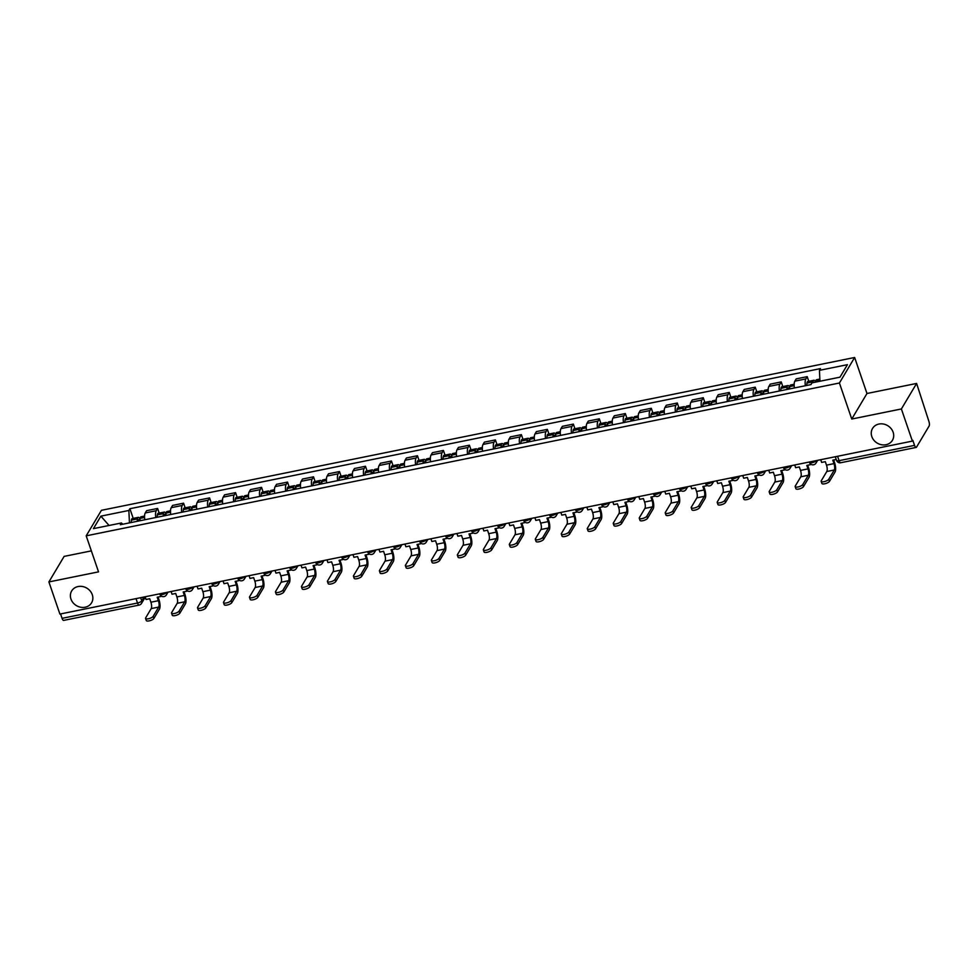 <?xml version="1.0" encoding="UTF-8"?>
<svg xmlns="http://www.w3.org/2000/svg" width="978" height="978" viewBox="0 0 978 978"><rect width="100%" height="100%" fill="white"/><g stroke="black" fill="none" stroke-linecap="round" stroke-linejoin="round"><path stroke-width="1.47" d="M92.287 594.722A11.589 10.171 30.8 0 1 91.577 602.815A11.589 10.171 30.8 0 1 80.722 607.24A11.589 10.171 30.8 0 1 70.966 599.049A11.589 10.171 30.8 0 1 71.675 590.944A11.589 10.171 30.8 0 1 82.543 586.519A11.589 10.171 30.8 0 1 92.287 594.722M893.134 432.227A11.589 10.171 30.8 0 1 892.425 440.32A11.589 10.171 30.8 0 1 881.569 444.745A11.589 10.171 30.8 0 1 871.814 436.555A11.589 10.171 30.8 0 1 872.523 428.462A11.589 10.171 30.8 0 1 883.391 424.024A11.589 10.171 30.8 0 1 893.134 432.227M91.357 550.871L64.12 556.396L48.9 581.934L59.902 614.074L912.388 441.102L901.386 408.963L916.606 383.437L866.973 393.498L854.638 357.483L101.431 510.308L86.198 535.834L839.417 383.009L851.752 419.036L901.386 408.963M916.606 383.437L928.88 421.322A3.619 1.247 78.5 0 1 929.1 426.041L916.545 447.105A3.619 1.247 78.5 0 1 916.154 447.423L840.701 462.741A3.619 1.247 -101.5 0 1 839.087 460.675L914.552 445.369A3.619 1.247 78.5 0 0 916.154 447.423M48.9 581.934L98.533 571.861L86.198 535.834M136.015 598.634L137.519 603.023A3.619 1.247 -101.5 0 0 139.12 605.089L63.668 620.394A3.619 1.247 -101.5 0 1 62.066 618.341L137.519 603.023A3.619 1.198 -18.9 0 0 141.737 600.859L144.035 597.008M60.563 613.939L62.066 618.341M914.552 445.369L912.829 440.357L912.388 441.102M805.371 385.735A8.325 2.873 -101.5 0 1 805.848 378.914L807.205 376.652L796.214 378.877L794.857 381.151A8.325 2.873 78.5 0 0 794.38 387.96M808.794 381.298L807.205 376.652M779.393 391.004A8.325 2.873 -101.5 0 1 779.869 384.195L781.226 381.921L770.224 384.146L768.879 386.42A8.325 2.873 78.5 0 0 768.402 393.229M782.816 386.579L781.226 381.921M753.402 396.273A8.325 2.873 -101.5 0 1 753.879 389.464L755.236 387.19L744.246 389.427L742.889 391.689A8.325 2.873 78.5 0 0 742.412 398.511M756.825 391.848L755.236 387.19M727.424 401.555A8.325 2.873 -101.5 0 1 727.901 394.733L729.258 392.471L718.255 394.696L716.911 396.97A8.325 2.873 78.5 0 0 716.434 403.78M730.847 397.117L729.258 392.471M701.434 406.824A8.325 2.873 -101.5 0 1 701.911 400.014L703.268 397.74L692.277 399.965L690.92 402.239A8.325 2.873 78.5 0 0 690.444 409.048M704.857 402.398L703.268 397.74M675.456 412.093A8.325 2.873 -101.5 0 1 675.932 405.283L677.289 403.009L666.287 405.247L664.942 407.508A8.325 2.873 78.5 0 0 664.465 414.33M678.879 407.667L677.289 403.009M649.465 417.361A8.325 2.873 -101.5 0 1 649.942 410.552L651.299 408.278L640.309 410.515L638.952 412.789A8.325 2.873 78.5 0 0 638.475 419.599M652.888 412.936L651.299 408.278M623.487 422.643A8.325 2.873 -101.5 0 1 623.964 415.821L625.321 413.56L614.318 415.784L612.974 418.058A8.325 2.873 78.5 0 0 612.497 424.868M626.91 418.205L625.321 413.56M597.497 427.912A8.325 2.873 -101.5 0 1 597.974 421.102L599.331 418.829L588.34 421.053L586.983 423.327A8.325 2.873 78.5 0 0 586.507 430.137M600.92 423.486L599.331 418.829M571.519 433.181A8.325 2.873 -101.5 0 1 571.996 426.371L573.352 424.097L562.35 426.335L561.005 428.596A8.325 2.873 78.5 0 0 560.528 435.418M574.942 428.755L573.352 424.097M545.528 438.45A8.325 2.873 -101.5 0 1 546.005 431.64L547.362 429.366L536.372 431.604L535.015 433.877A8.325 2.873 78.5 0 0 534.538 440.687M548.951 434.024L547.362 429.366M519.55 443.731A8.325 2.873 -101.5 0 1 520.027 436.909L521.384 434.648L510.382 436.873L509.037 439.146A8.325 2.873 78.5 0 0 508.56 445.956M522.973 439.293L521.384 434.648M493.56 449A8.325 2.873 -101.5 0 1 494.037 442.19L495.394 439.917L484.403 442.142L483.046 444.415A8.325 2.873 78.5 0 0 482.57 451.225M496.983 444.574L495.394 439.917M467.582 454.269A8.325 2.873 -101.5 0 1 468.059 447.459L469.416 445.186L458.413 447.423L457.068 449.684A8.325 2.873 78.5 0 0 456.592 456.506M471.005 449.843L469.416 445.186M441.591 459.538A8.325 2.873 -101.5 0 1 442.068 452.728L443.425 450.455L432.435 452.692L431.078 454.966A8.325 2.873 78.5 0 0 430.601 461.775M445.014 455.112L443.425 450.455M415.613 464.819A8.325 2.873 -101.5 0 1 416.09 457.997L417.447 455.736L406.445 457.961L405.1 460.235A8.325 2.873 78.5 0 0 404.623 467.044M419.036 460.381L417.447 455.736M389.623 470.088A8.325 2.873 -101.5 0 1 390.1 463.279L391.457 461.005L380.466 463.23L379.109 465.504A8.325 2.873 78.5 0 0 378.633 472.313M393.046 465.662L391.457 461.005M363.645 475.357A8.325 2.873 -101.5 0 1 364.122 468.548L365.479 466.274L354.476 468.511L353.131 470.773A8.325 2.873 78.5 0 0 352.655 477.594M367.068 470.931L365.479 466.274M337.654 480.638A8.325 2.873 -101.5 0 1 338.131 473.817L339.488 471.555L328.498 473.78L327.141 476.054A8.325 2.873 78.5 0 0 326.664 482.863M341.077 476.2L339.488 471.555M311.676 485.907A8.325 2.873 -101.5 0 1 312.153 479.098L313.51 476.824L302.508 479.049L301.163 481.323A8.325 2.873 78.5 0 0 300.686 488.132M315.099 481.482L313.51 476.824M285.686 491.176A8.325 2.873 -101.5 0 1 286.163 484.367L287.52 482.093L276.529 484.33L275.173 486.592A8.325 2.873 78.5 0 0 274.696 493.413M289.109 486.751L287.52 482.093M259.708 496.445A8.325 2.873 -101.5 0 1 260.185 489.636L261.542 487.362L250.539 489.599L249.194 491.861A8.325 2.873 78.5 0 0 248.718 498.682M263.131 492.02L261.542 487.362M233.718 501.726A8.325 2.873 -101.5 0 1 234.194 494.905L235.551 492.643L224.561 494.868L223.204 497.142A8.325 2.873 78.5 0 0 222.727 503.951M237.141 497.289L235.551 492.643M207.739 506.995A8.325 2.873 -101.5 0 1 208.216 500.186L209.573 497.912L198.571 500.137L197.226 502.411A8.325 2.873 78.5 0 0 196.749 509.22M211.162 502.57L209.573 497.912M181.749 512.264A8.325 2.873 -101.5 0 1 182.226 505.455L183.583 503.181L172.593 505.418L171.236 507.68A8.325 2.873 78.5 0 0 170.759 514.501M185.172 507.839L183.583 503.181M155.771 517.533A8.325 2.873 -101.5 0 1 156.248 510.724L157.605 508.45L146.602 510.687L145.257 512.961A8.325 2.873 78.5 0 0 144.781 519.77M159.194 513.108L157.605 508.45M819.943 381.237L819.442 370.344L847.425 364.672L839.968 377.178L811.985 382.85L810.945 384.599L120.355 524.721L121.406 522.973L93.423 528.646L100.881 516.152L128.864 510.467L129.438 522.875M819.442 370.344L820.481 368.596L129.903 508.719L128.864 510.467M854.638 357.483L839.417 383.009M866.973 393.498L851.752 419.036M133.204 518.377L129.903 508.719M122.825 524.22L121.406 522.973M109.071 525.479L100.881 516.152M820.713 459.709L821.642 462.411L825.298 461.665L826.496 465.137A4.89 1.687 -101.5 0 1 826.789 471.518L821.263 480.785A4.071 1.357 -18.9 0 0 821.153 481.335A4.071 1.357 -18.9 0 0 824.723 481.518A4.071 1.357 -18.9 0 0 828.757 479.257L829.478 481.359A4.071 1.357 161.1 0 1 825.444 483.621A4.071 1.357 161.1 0 1 821.875 483.438L821.153 481.335M806.764 385.454A13.753 4.743 78.5 0 1 806.984 383.058L807.021 382.875A4.572 1.577 78.5 0 1 807.816 381.506L813.892 380.271A4.572 1.577 78.5 0 1 815.615 382.08A13.753 4.743 -101.5 0 1 815.725 381.286L815.762 381.102A4.572 1.577 -101.5 0 1 816.557 379.733L819.845 379.061M813.892 380.271A4.572 1.577 78.5 0 0 813.097 381.64L813.06 381.823A13.753 4.743 78.5 0 0 812.95 382.655M836.239 459.452L832.791 460.149L833.99 463.621A4.89 1.687 -101.5 0 1 834.283 469.99L828.757 479.257M829.478 481.359L835.004 472.093A7.237 2.494 78.5 0 0 834.564 462.655L833.647 459.978M794.723 464.978L795.652 467.692L799.319 466.946L800.505 470.418A4.89 1.687 -101.5 0 1 800.799 476.787L795.273 486.054A4.071 1.357 -18.9 0 0 795.175 486.616A4.071 1.357 -18.9 0 0 798.745 486.799A4.071 1.357 -18.9 0 0 802.767 484.526L803.488 486.628A4.071 1.357 161.1 0 1 799.454 488.89A4.071 1.357 161.1 0 1 795.884 488.707L795.175 486.616M789.515 388.951A13.753 4.743 -101.5 0 1 789.747 386.554L789.772 386.371A4.572 1.577 -101.5 0 1 790.579 385.002L794.16 384.281M789.637 387.361A4.572 1.577 78.5 0 0 787.913 385.54A4.572 1.577 78.5 0 0 787.107 386.909L787.082 387.105A13.753 4.743 78.5 0 0 786.85 389.488M787.913 385.54L781.838 386.775A4.572 1.577 78.5 0 0 781.031 388.144L781.006 388.327A13.753 4.743 78.5 0 0 780.774 390.723M810.077 463.511L810.481 464.672L806.813 465.418L807.999 468.89A4.89 1.687 -101.5 0 1 808.293 475.259L802.767 484.526M787.877 389.281A11.406 3.924 -101.5 0 1 787.962 388.694L787.987 388.51A2.213 0.758 -101.5 0 1 788.378 387.85A2.213 0.758 -101.5 0 1 789.319 388.987M803.488 486.628L809.014 477.362A7.237 2.494 78.5 0 0 808.574 467.924L807.657 465.247M768.745 470.247L769.674 472.961L773.329 472.215L774.527 475.687A4.89 1.687 -101.5 0 1 774.82 482.056L769.295 491.323A4.071 1.357 -18.9 0 0 769.185 491.885A4.071 1.357 -18.9 0 0 772.754 492.068A4.071 1.357 -18.9 0 0 776.789 489.807L777.51 491.91A4.071 1.357 161.1 0 1 773.476 494.171A4.071 1.357 161.1 0 1 769.906 493.988L769.185 491.885M763.537 394.22A13.753 4.743 -101.5 0 1 763.757 391.836L763.794 391.64A4.572 1.577 -101.5 0 1 764.588 390.271L768.17 389.55M763.647 392.63A4.572 1.577 78.5 0 0 761.923 390.809A4.572 1.577 78.5 0 0 761.129 392.19L761.092 392.374A13.753 4.743 78.5 0 0 760.872 394.757M761.923 390.809L755.847 392.044A4.572 1.577 78.5 0 0 755.053 393.425L755.016 393.608A13.753 4.743 78.5 0 0 754.796 395.992M784.099 468.78L784.49 469.953L780.823 470.699L782.021 474.171A4.89 1.687 -101.5 0 1 782.314 480.54L776.789 489.807M761.899 394.55A11.406 3.924 -101.5 0 1 761.972 393.975L762.009 393.792A2.213 0.758 -101.5 0 1 762.4 393.119A2.213 0.758 -101.5 0 1 763.341 394.256M777.51 491.91L783.036 482.643A7.237 2.494 78.5 0 0 782.596 473.193L781.679 470.516M742.754 475.528L743.683 478.23L747.351 477.484L748.537 480.956A4.89 1.687 -101.5 0 1 748.83 487.325L743.304 496.592A4.071 1.357 -18.9 0 0 743.207 497.154A4.071 1.357 -18.9 0 0 746.776 497.337A4.071 1.357 -18.9 0 0 750.798 495.076L751.52 497.179A4.071 1.357 161.1 0 1 747.485 499.44A4.071 1.357 161.1 0 1 743.916 499.257L743.207 497.154M737.546 399.489A13.753 4.743 -101.5 0 1 737.779 397.105L737.803 396.921A4.572 1.577 -101.5 0 1 738.61 395.54L742.192 394.819M737.669 397.899A4.572 1.577 78.5 0 0 735.945 396.09A4.572 1.577 78.5 0 0 735.138 397.459L735.114 397.643A13.753 4.743 78.5 0 0 734.881 400.039M735.945 396.09L729.869 397.325A4.572 1.577 78.5 0 0 729.062 398.694L729.038 398.877A13.753 4.743 78.5 0 0 728.806 401.273M758.109 474.061L758.512 475.222L754.845 475.968L756.031 479.44A4.89 1.687 -101.5 0 1 756.324 485.809L750.798 495.076M735.908 399.831A11.406 3.924 -101.5 0 1 735.994 399.244L736.018 399.061A2.213 0.758 -101.5 0 1 736.41 398.388A2.213 0.758 -101.5 0 1 737.351 399.537M751.52 497.179L757.045 487.912A7.237 2.494 78.5 0 0 756.605 478.474L755.688 475.797M716.776 480.797L717.705 483.499L721.361 482.753L722.559 486.237A4.89 1.687 -101.5 0 1 722.852 492.606L717.326 501.873A4.071 1.357 -18.9 0 0 717.216 502.423A4.071 1.357 -18.9 0 0 720.786 502.619A4.071 1.357 -18.9 0 0 724.82 500.345L725.542 502.447A4.071 1.357 161.1 0 1 721.507 504.709A4.071 1.357 161.1 0 1 717.938 504.526L717.216 502.423M711.568 404.77A13.753 4.743 -101.5 0 1 711.788 402.374L711.825 402.19A4.572 1.577 -101.5 0 1 712.62 400.821L716.202 400.088M711.678 403.168A4.572 1.577 78.5 0 0 709.955 401.359A4.572 1.577 78.5 0 0 709.16 402.728L709.123 402.912A13.753 4.743 78.5 0 0 708.903 405.308M709.955 401.359L703.879 402.594A4.572 1.577 78.5 0 0 703.084 403.963L703.048 404.146A13.753 4.743 78.5 0 0 702.827 406.542M732.131 479.33L732.522 480.491L728.855 481.237L730.053 484.709A4.89 1.687 -101.5 0 1 730.346 491.078L724.82 500.345M709.93 405.1A11.406 3.924 -101.5 0 1 710.004 404.513L710.04 404.33A2.213 0.758 -101.5 0 1 710.431 403.669A2.213 0.758 -101.5 0 1 711.373 404.806M725.542 502.447L731.067 493.181A7.237 2.494 78.5 0 0 730.627 483.743L729.71 481.066M690.786 486.066L691.715 488.78L695.382 488.034L696.568 491.506A4.89 1.687 -101.5 0 1 696.862 497.875L691.336 507.142A4.071 1.357 -18.9 0 0 691.238 507.704A4.071 1.357 -18.9 0 0 694.808 507.888A4.071 1.357 -18.9 0 0 698.83 505.626L699.551 507.716A4.071 1.357 161.1 0 1 695.517 509.99A4.071 1.357 161.1 0 1 691.947 509.795L691.238 507.704M685.578 410.039A13.753 4.743 -101.5 0 1 685.81 407.643L685.835 407.459A4.572 1.577 -101.5 0 1 686.642 406.09L690.223 405.369M685.7 408.449A4.572 1.577 78.5 0 0 683.977 406.628A4.572 1.577 78.5 0 0 683.17 407.997L683.145 408.193A13.753 4.743 78.5 0 0 682.913 410.577M683.977 406.628L677.901 407.863A4.572 1.577 78.5 0 0 677.094 409.232L677.069 409.415A13.753 4.743 78.5 0 0 676.837 411.811M706.14 484.599L706.544 485.773L702.876 486.506L704.062 489.978A4.89 1.687 -101.5 0 1 704.356 496.359L698.83 505.626M683.94 410.369A11.406 3.924 -101.5 0 1 684.025 409.782L684.05 409.599A2.213 0.758 -101.5 0 1 684.441 408.938A2.213 0.758 -101.5 0 1 685.382 410.075M699.551 507.716L705.077 498.45A7.237 2.494 78.5 0 0 704.637 489.012L703.72 486.335M664.808 491.335L665.737 494.049L669.392 493.303L670.59 496.775A4.89 1.687 -101.5 0 1 670.884 503.144L665.358 512.411A4.071 1.357 -18.9 0 0 665.248 512.973A4.071 1.357 -18.9 0 0 668.818 513.157A4.071 1.357 -18.9 0 0 672.852 510.895L673.573 512.998A4.071 1.357 161.1 0 1 669.539 515.259A4.071 1.357 161.1 0 1 665.969 515.076L665.248 512.973M659.6 415.308A13.753 4.743 -101.5 0 1 659.82 412.924L659.857 412.74A4.572 1.577 -101.5 0 1 660.651 411.359L664.233 410.638M659.71 413.718A4.572 1.577 78.5 0 0 657.986 411.897A4.572 1.577 78.5 0 0 657.192 413.278L657.155 413.462A13.753 4.743 78.5 0 0 656.935 415.846M657.986 411.897L651.91 413.132A4.572 1.577 78.5 0 0 651.116 414.513L651.079 414.696A13.753 4.743 78.5 0 0 650.859 417.08M680.162 489.868L680.554 491.042L676.886 491.787L678.084 495.259A4.89 1.687 -101.5 0 1 678.377 501.628L672.852 510.895M657.962 415.638A11.406 3.924 -101.5 0 1 658.035 415.063L658.072 414.88A2.213 0.758 -101.5 0 1 658.463 414.207A2.213 0.758 -101.5 0 1 659.404 415.344M673.573 512.998L679.099 503.731A7.237 2.494 78.5 0 0 678.659 494.293L677.742 491.616M638.817 496.616L639.746 499.318L643.414 498.572L644.6 502.044A4.89 1.687 -101.5 0 1 644.893 508.413L639.367 517.68A4.071 1.357 -18.9 0 0 639.27 518.242A4.071 1.357 -18.9 0 0 642.839 518.426A4.071 1.357 -18.9 0 0 646.861 516.164L647.583 518.267A4.071 1.357 161.1 0 1 643.548 520.528A4.071 1.357 161.1 0 1 639.979 520.345L639.27 518.242M633.61 420.577A13.753 4.743 -101.5 0 1 633.842 418.193L633.866 418.009A4.572 1.577 -101.5 0 1 634.673 416.628L638.255 415.907M633.732 418.987A4.572 1.577 78.5 0 0 632.008 417.178A4.572 1.577 78.5 0 0 631.201 418.547L631.177 418.731A13.753 4.743 78.5 0 0 630.944 421.127M632.008 417.178L625.932 418.413A4.572 1.577 78.5 0 0 625.125 419.782L625.101 419.965A13.753 4.743 78.5 0 0 624.869 422.362M654.172 495.149L654.575 496.311L650.908 497.056L652.094 500.528A4.89 1.687 -101.5 0 1 652.387 506.897L646.861 516.164M631.971 420.919A11.406 3.924 -101.5 0 1 632.057 420.332L632.081 420.149A2.213 0.758 -101.5 0 1 632.473 419.476A2.213 0.758 -101.5 0 1 633.414 420.626M647.583 518.267L653.108 509A7.237 2.494 78.5 0 0 652.668 499.562L651.751 496.885M612.839 501.885L613.768 504.587L617.424 503.853L618.622 507.325A4.89 1.687 -101.5 0 1 618.915 513.694L613.389 522.961A4.071 1.357 -18.9 0 0 613.279 523.511A4.071 1.357 -18.9 0 0 616.849 523.707A4.071 1.357 -18.9 0 0 620.883 521.433L621.605 523.536A4.071 1.357 161.1 0 1 617.57 525.797A4.071 1.357 161.1 0 1 614.001 525.614L613.279 523.511M607.631 425.858A13.753 4.743 -101.5 0 1 607.851 423.462L607.888 423.278A4.572 1.577 -101.5 0 1 608.683 421.909L612.265 421.176M607.741 424.256A4.572 1.577 78.5 0 0 606.018 422.447A4.572 1.577 78.5 0 0 605.223 423.816L605.186 424A13.753 4.743 78.5 0 0 604.966 426.396M606.018 422.447L599.942 423.682A4.572 1.577 78.5 0 0 599.147 425.051L599.111 425.234A13.753 4.743 78.5 0 0 598.891 427.63M628.194 500.418L628.585 501.58L624.918 502.325L626.116 505.797A4.89 1.687 -101.5 0 1 626.409 512.166L620.883 521.433M605.993 426.188A11.406 3.924 -101.5 0 1 606.067 425.601L606.103 425.418A2.213 0.758 -101.5 0 1 606.494 424.758A2.213 0.758 -101.5 0 1 607.436 425.895M621.605 523.536L627.13 514.269A7.237 2.494 78.5 0 0 626.69 504.831L625.773 502.154M586.849 507.154L587.778 509.868L591.445 509.122L592.631 512.594A4.89 1.687 -101.5 0 1 592.925 518.963L587.399 528.23A4.071 1.357 -18.9 0 0 587.301 528.792A4.071 1.357 -18.9 0 0 590.871 528.976A4.071 1.357 -18.9 0 0 594.893 526.714L595.614 528.805A4.071 1.357 161.1 0 1 591.58 531.078A4.071 1.357 161.1 0 1 588.01 530.895L587.301 528.792M581.641 431.127A13.753 4.743 -101.5 0 1 581.873 428.731L581.898 428.547A4.572 1.577 -101.5 0 1 582.705 427.178L586.287 426.457M581.763 429.538A4.572 1.577 78.5 0 0 580.04 427.716A4.572 1.577 78.5 0 0 579.233 429.097L579.208 429.281A13.753 4.743 78.5 0 0 578.976 431.665M580.04 427.716L573.964 428.951A4.572 1.577 78.5 0 0 573.157 430.32L573.132 430.516A13.753 4.743 78.5 0 0 572.9 432.899M602.203 505.687L602.607 506.861L598.939 507.594L600.125 511.066A4.89 1.687 -101.5 0 1 600.419 517.448L594.893 526.714M580.003 431.457A11.406 3.924 -101.5 0 1 580.088 430.87L580.113 430.687A2.213 0.758 -101.5 0 1 580.504 430.027A2.213 0.758 -101.5 0 1 581.445 431.164M595.614 528.805L601.14 519.538A7.237 2.494 78.5 0 0 600.7 510.1L599.783 507.423M560.871 512.423L561.8 515.137L565.455 514.391L566.653 517.863A4.89 1.687 -101.5 0 1 566.947 524.232L561.421 533.499A4.071 1.357 -18.9 0 0 561.311 534.061A4.071 1.357 -18.9 0 0 564.881 534.245A4.071 1.357 -18.9 0 0 568.915 531.983L569.636 534.086A4.071 1.357 161.1 0 1 565.602 536.347A4.071 1.357 161.1 0 1 562.032 536.164L561.311 534.061M555.663 436.396A13.753 4.743 -101.5 0 1 555.883 434.012L555.92 433.829A4.572 1.577 -101.5 0 1 556.714 432.447L560.296 431.726M555.773 434.807A4.572 1.577 78.5 0 0 554.049 432.997A4.572 1.577 78.5 0 0 553.255 434.366L553.218 434.55A13.753 4.743 78.5 0 0 552.998 436.946M554.049 432.997L547.973 434.22A4.572 1.577 78.5 0 0 547.179 435.601L547.142 435.785A13.753 4.743 78.5 0 0 546.922 438.168M576.225 510.968L576.617 512.13L572.949 512.875L574.147 516.347A4.89 1.687 -101.5 0 1 574.441 522.717L568.915 531.983M554.025 436.738A11.406 3.924 -101.5 0 1 554.098 436.151L554.135 435.968A2.213 0.758 -101.5 0 1 554.526 435.296A2.213 0.758 -101.5 0 1 555.467 436.445M569.636 534.086L575.162 524.819A7.237 2.494 78.5 0 0 574.722 515.382L573.805 512.704M534.88 517.704L535.81 520.406L539.477 519.66L540.663 523.132A4.89 1.687 -101.5 0 1 540.956 529.514L535.431 538.78A4.071 1.357 -18.9 0 0 535.333 539.33A4.071 1.357 -18.9 0 0 538.902 539.514A4.071 1.357 -18.9 0 0 542.924 537.252L543.646 539.355A4.071 1.357 161.1 0 1 539.611 541.616A4.071 1.357 161.1 0 1 536.042 541.433L535.333 539.33M529.673 441.677A13.753 4.743 -101.5 0 1 529.905 439.281L529.929 439.098A4.572 1.577 -101.5 0 1 530.736 437.728L534.318 436.995M529.795 440.076A4.572 1.577 78.5 0 0 528.071 438.266A4.572 1.577 78.5 0 0 527.264 439.635L527.24 439.819A13.753 4.743 78.5 0 0 527.008 442.215M528.071 438.266L521.995 439.501A4.572 1.577 78.5 0 0 521.188 440.87L521.164 441.054A13.753 4.743 78.5 0 0 520.932 443.45M550.235 516.237L550.638 517.399L546.971 518.144L548.157 521.616A4.89 1.687 -101.5 0 1 548.45 527.986L542.924 537.252M528.034 442.007A11.406 3.924 -101.5 0 1 528.12 441.42L528.144 441.237A2.213 0.758 -101.5 0 1 528.536 440.565A2.213 0.758 -101.5 0 1 529.477 441.714M543.646 539.355L549.171 530.088A7.237 2.494 78.5 0 0 548.731 520.651L547.814 517.973M508.902 522.973L509.831 525.675L513.487 524.941L514.685 528.413A4.89 1.687 -101.5 0 1 514.978 534.783L509.452 544.049A4.071 1.357 -18.9 0 0 509.342 544.612A4.071 1.357 -18.9 0 0 512.912 544.795A4.071 1.357 -18.9 0 0 516.946 542.521L517.668 544.624A4.071 1.357 161.1 0 1 513.633 546.885A4.071 1.357 161.1 0 1 510.064 546.702L509.342 544.612M503.694 446.946A13.753 4.743 -101.5 0 1 503.914 444.55L503.951 444.367A4.572 1.577 -101.5 0 1 504.746 442.997L508.328 442.264M503.804 445.345A4.572 1.577 78.5 0 0 502.081 443.535A4.572 1.577 78.5 0 0 501.286 444.904L501.249 445.088A13.753 4.743 78.5 0 0 501.029 447.484M502.081 443.535L496.005 444.77A4.572 1.577 78.5 0 0 495.21 446.139L495.174 446.323A13.753 4.743 78.5 0 0 494.954 448.719M524.257 521.506L524.648 522.668L520.981 523.413L522.179 526.885A4.89 1.687 -101.5 0 1 522.472 533.255L516.946 542.521M502.056 447.276A11.406 3.924 -101.5 0 1 502.13 446.689L502.166 446.506A2.213 0.758 -101.5 0 1 502.558 445.846A2.213 0.758 -101.5 0 1 503.499 446.983M517.668 544.624L523.193 535.357A7.237 2.494 78.5 0 0 522.753 525.919L521.836 523.242M482.912 528.242L483.841 530.956L487.509 530.21L488.694 533.682A4.89 1.687 -101.5 0 1 488.988 540.052L483.462 549.318A4.071 1.357 -18.9 0 0 483.364 549.88A4.071 1.357 -18.9 0 0 486.934 550.064A4.071 1.357 -18.9 0 0 490.956 547.802L491.677 549.893A4.071 1.357 161.1 0 1 487.643 552.167A4.071 1.357 161.1 0 1 484.073 551.983L483.364 549.88M477.704 452.215A13.753 4.743 -101.5 0 1 477.936 449.819L477.961 449.635A4.572 1.577 -101.5 0 1 478.768 448.266L482.35 447.545M477.826 450.626A4.572 1.577 78.5 0 0 476.103 448.804A4.572 1.577 78.5 0 0 475.296 450.186L475.271 450.369A13.753 4.743 78.5 0 0 475.039 452.753M476.103 448.804L470.027 450.039A4.572 1.577 78.5 0 0 469.22 451.42L469.195 451.604A13.753 4.743 78.5 0 0 468.963 453.988M498.267 526.775L498.67 527.949L495.002 528.682L496.188 532.166A4.89 1.687 -101.5 0 1 496.482 538.536L490.956 547.802M476.066 452.545A11.406 3.924 -101.5 0 1 476.152 451.97L476.176 451.775A2.213 0.758 -101.5 0 1 476.567 451.115A2.213 0.758 -101.5 0 1 477.508 452.252M491.677 549.893L497.203 540.626A7.237 2.494 78.5 0 0 496.763 531.188L495.846 528.511M456.934 533.523L457.863 536.225L461.518 535.479L462.716 538.951A4.89 1.687 -101.5 0 1 463.01 545.321L457.484 554.587A4.071 1.357 -18.9 0 0 457.374 555.149A4.071 1.357 -18.9 0 0 460.944 555.333A4.071 1.357 -18.9 0 0 464.978 553.071L465.699 555.174A4.071 1.357 161.1 0 1 461.665 557.436A4.071 1.357 161.1 0 1 458.095 557.252L457.374 555.149M451.726 457.484A13.753 4.743 -101.5 0 1 451.946 455.1L451.983 454.917A4.572 1.577 -101.5 0 1 452.777 453.535L456.359 452.814M451.836 455.895A4.572 1.577 78.5 0 0 450.112 454.085A4.572 1.577 78.5 0 0 449.318 455.455L449.281 455.638A13.753 4.743 78.5 0 0 449.061 458.034M450.112 454.085L444.036 455.308A4.572 1.577 78.5 0 0 443.242 456.689L443.205 456.873A13.753 4.743 78.5 0 0 442.985 459.257M472.288 532.056L472.68 533.218L469.012 533.964L470.21 537.435A4.89 1.687 -101.5 0 1 470.504 543.805L464.978 553.071M450.088 457.826A11.406 3.924 -101.5 0 1 450.161 457.239L450.198 457.056A2.213 0.758 -101.5 0 1 450.589 456.384A2.213 0.758 -101.5 0 1 451.53 457.533M465.699 555.174L471.225 545.907A7.237 2.494 78.5 0 0 470.785 536.47L469.868 533.792M430.943 538.792L431.873 541.494L435.54 540.748L436.726 544.22A4.89 1.687 -101.5 0 1 437.019 550.602L431.494 559.868A4.071 1.357 -18.9 0 0 431.396 560.418A4.071 1.357 -18.9 0 0 434.965 560.602A4.071 1.357 -18.9 0 0 438.988 558.34L439.709 560.443A4.071 1.357 161.1 0 1 435.675 562.705A4.071 1.357 161.1 0 1 432.105 562.521L431.396 560.418M425.736 462.765A13.753 4.743 -101.5 0 1 425.968 460.369L425.992 460.186A4.572 1.577 -101.5 0 1 426.799 458.816L430.381 458.083M425.858 461.164A4.572 1.577 78.5 0 0 424.134 459.354A4.572 1.577 78.5 0 0 423.327 460.724L423.303 460.907A13.753 4.743 78.5 0 0 423.071 463.303M424.134 459.354L418.058 460.589A4.572 1.577 78.5 0 0 417.251 461.958L417.227 462.142A13.753 4.743 78.5 0 0 416.995 464.538M446.298 537.325L446.701 538.487L443.034 539.233L444.22 542.704A4.89 1.687 -101.5 0 1 444.513 549.074L438.988 558.34M424.097 463.095A11.406 3.924 -101.5 0 1 424.183 462.508L424.207 462.325A2.213 0.758 -101.5 0 1 424.599 461.665A2.213 0.758 -101.5 0 1 425.54 462.802M439.709 560.443L445.234 551.176A7.237 2.494 78.5 0 0 444.794 541.739L443.878 539.061M404.965 544.061L405.894 546.763L409.55 546.03L410.748 549.502A4.89 1.687 -101.5 0 1 411.041 555.871L405.515 565.137A4.071 1.357 -18.9 0 0 405.405 565.7A4.071 1.357 -18.9 0 0 408.975 565.883A4.071 1.357 -18.9 0 0 413.009 563.609L413.731 565.712A4.071 1.357 161.1 0 1 409.696 567.973A4.071 1.357 161.1 0 1 406.127 567.79L405.405 565.7M399.757 468.034A13.753 4.743 -101.5 0 1 399.978 465.638L400.014 465.455A4.572 1.577 -101.5 0 1 400.809 464.085L404.391 463.364M399.868 466.445A4.572 1.577 78.5 0 0 398.144 464.623A4.572 1.577 78.5 0 0 397.349 465.993L397.312 466.176A13.753 4.743 78.5 0 0 397.092 468.572M398.144 464.623L392.068 465.858A4.572 1.577 78.5 0 0 391.273 467.227L391.237 467.411A13.753 4.743 78.5 0 0 391.017 469.807M420.32 542.594L420.711 543.756L417.044 544.501L418.242 547.973A4.89 1.687 -101.5 0 1 418.535 554.343L413.009 563.609M398.119 468.364A11.406 3.924 -101.5 0 1 398.193 467.777L398.229 467.594A2.213 0.758 -101.5 0 1 398.621 466.934A2.213 0.758 -101.5 0 1 399.562 468.071M413.731 565.712L419.256 556.445A7.237 2.494 78.5 0 0 418.816 547.008L417.899 544.33M378.975 549.33L379.904 552.044L383.572 551.299L384.757 554.77A4.89 1.687 -101.5 0 1 385.051 561.14L379.525 570.406A4.071 1.357 -18.9 0 0 379.427 570.969A4.071 1.357 -18.9 0 0 382.997 571.152A4.071 1.357 -18.9 0 0 387.019 568.89L387.74 570.981A4.071 1.357 161.1 0 1 383.706 573.255A4.071 1.357 161.1 0 1 380.136 573.071L379.427 570.969M373.767 473.303A13.753 4.743 -101.5 0 1 373.999 470.919L374.024 470.724A4.572 1.577 -101.5 0 1 374.831 469.354L378.413 468.633M373.889 471.714A4.572 1.577 78.5 0 0 372.166 469.892A4.572 1.577 78.5 0 0 371.359 471.274L371.334 471.457A13.753 4.743 78.5 0 0 371.102 473.841M372.166 469.892L366.09 471.127A4.572 1.577 78.5 0 0 365.283 472.508L365.259 472.692A13.753 4.743 78.5 0 0 365.026 475.076M394.33 547.863L394.733 549.037L391.066 549.783L392.251 553.255A4.89 1.687 -101.5 0 1 392.545 559.624L387.019 568.89M372.129 473.633A11.406 3.924 -101.5 0 1 372.215 473.059L372.239 472.875A2.213 0.758 -101.5 0 1 372.63 472.203A2.213 0.758 -101.5 0 1 373.572 473.34M387.74 570.981L393.266 561.714A7.237 2.494 78.5 0 0 392.826 552.277L391.909 549.599M352.997 554.612L353.926 557.313L357.581 556.568L358.779 560.039A4.89 1.687 -101.5 0 1 359.073 566.409L353.547 575.675A4.071 1.357 -18.9 0 0 353.437 576.238A4.071 1.357 -18.9 0 0 357.007 576.421A4.071 1.357 -18.9 0 0 361.041 574.159L361.762 576.262A4.071 1.357 161.1 0 1 357.728 578.524A4.071 1.357 161.1 0 1 354.158 578.34L353.437 576.238M347.789 478.572A13.753 4.743 -101.5 0 1 348.009 476.188L348.046 476.005A4.572 1.577 -101.5 0 1 348.84 474.623L352.422 473.902M347.899 476.983A4.572 1.577 78.5 0 0 346.175 475.174A4.572 1.577 78.5 0 0 345.381 476.543L345.344 476.726A13.753 4.743 78.5 0 0 345.124 479.122M346.175 475.174L340.099 476.408A4.572 1.577 78.5 0 0 339.305 477.777L339.268 477.961A13.753 4.743 78.5 0 0 339.048 480.357M368.351 553.145L368.743 554.306L365.075 555.052L366.273 558.524A4.89 1.687 -101.5 0 1 366.567 564.893L361.041 574.159M346.151 478.914A11.406 3.924 -101.5 0 1 346.224 478.328L346.261 478.144A2.213 0.758 -101.5 0 1 346.652 477.472A2.213 0.758 -101.5 0 1 347.593 478.621M361.762 576.262L367.288 566.995A7.237 2.494 78.5 0 0 366.848 557.558L365.931 554.881M327.007 559.881L327.936 562.582L331.603 561.837L332.789 565.321A4.89 1.687 -101.5 0 1 333.082 571.69L327.557 580.956A4.071 1.357 -18.9 0 0 327.459 581.507A4.071 1.357 -18.9 0 0 331.029 581.702A4.071 1.357 -18.9 0 0 335.051 579.428L335.772 581.531A4.071 1.357 161.1 0 1 331.738 583.793A4.071 1.357 161.1 0 1 328.168 583.609L327.459 581.507M321.799 483.853A13.753 4.743 -101.5 0 1 322.031 481.457L322.055 481.274A4.572 1.577 -101.5 0 1 322.862 479.905L326.432 479.171M321.921 482.252A4.572 1.577 78.5 0 0 320.197 480.442A4.572 1.577 78.5 0 0 319.39 481.812L319.366 481.995A13.753 4.743 78.5 0 0 319.134 484.391M320.197 480.442L314.121 481.677A4.572 1.577 78.5 0 0 313.315 483.046L313.29 483.23A13.753 4.743 78.5 0 0 313.058 485.626M342.361 558.414L342.765 559.575L339.097 560.321L340.283 563.793A4.89 1.687 -101.5 0 1 340.576 570.162L335.051 579.428M320.161 484.183A11.406 3.924 -101.5 0 1 320.246 483.597L320.271 483.413A2.213 0.758 -101.5 0 1 320.662 482.753A2.213 0.758 -101.5 0 1 321.603 483.89M335.772 581.531L341.298 572.264A7.237 2.494 78.5 0 0 340.857 562.827L339.941 560.149M301.028 565.15L301.957 567.863L305.613 567.118L306.811 570.59A4.89 1.687 -101.5 0 1 307.104 576.959L301.579 586.225A4.071 1.357 -18.9 0 0 301.468 586.788A4.071 1.357 -18.9 0 0 305.038 586.971A4.071 1.357 -18.9 0 0 309.072 584.71L309.794 586.8A4.071 1.357 161.1 0 1 305.759 589.074A4.071 1.357 161.1 0 1 302.19 588.878L301.468 586.788M295.821 489.122A13.753 4.743 -101.5 0 1 296.041 486.726L296.077 486.543A4.572 1.577 -101.5 0 1 296.872 485.174L300.454 484.452M295.931 487.533A4.572 1.577 78.5 0 0 294.207 485.711A4.572 1.577 78.5 0 0 293.412 487.081L293.376 487.276A13.753 4.743 78.5 0 0 293.156 489.66M294.207 485.711L288.131 486.946A4.572 1.577 78.5 0 0 287.336 488.315L287.3 488.499A13.753 4.743 78.5 0 0 287.08 490.895M316.383 563.683L316.774 564.856L313.107 565.59L314.305 569.062A4.89 1.687 -101.5 0 1 314.598 575.443L309.072 584.71M294.182 489.452A11.406 3.924 -101.5 0 1 294.256 488.866L294.292 488.682A2.213 0.758 -101.5 0 1 294.684 488.022A2.213 0.758 -101.5 0 1 295.625 489.159M309.794 586.8L315.319 577.533A7.237 2.494 78.5 0 0 314.879 568.096L313.962 565.418M275.038 570.418L275.967 573.132L279.635 572.387L280.82 575.859A4.89 1.687 -101.5 0 1 281.114 582.228L275.588 591.494A4.071 1.357 -18.9 0 0 275.49 592.057A4.071 1.357 -18.9 0 0 279.06 592.24A4.071 1.357 -18.9 0 0 283.082 589.978L283.803 592.081A4.071 1.357 161.1 0 1 279.769 594.343A4.071 1.357 161.1 0 1 276.199 594.159L275.49 592.057M269.83 494.391A13.753 4.743 -101.5 0 1 270.062 492.007L270.087 491.824A4.572 1.577 -101.5 0 1 270.894 490.443L274.463 489.721M269.952 492.802A4.572 1.577 78.5 0 0 268.229 490.98A4.572 1.577 78.5 0 0 267.422 492.362L267.397 492.545A13.753 4.743 78.5 0 0 267.165 494.929M268.229 490.98L262.153 492.215A4.572 1.577 78.5 0 0 261.346 493.597L261.322 493.78A13.753 4.743 78.5 0 0 261.089 496.164M290.393 568.951L290.796 570.125L287.129 570.871L288.314 574.343A4.89 1.687 -101.5 0 1 288.608 580.712L283.082 589.978M268.192 494.721A11.406 3.924 -101.5 0 1 268.278 494.147L268.302 493.963A2.213 0.758 -101.5 0 1 268.693 493.291A2.213 0.758 -101.5 0 1 269.635 494.428M283.803 592.081L289.329 582.815A7.237 2.494 78.5 0 0 288.889 573.377L287.972 570.687M249.06 575.7L249.989 578.401L253.644 577.656L254.842 581.128A4.89 1.687 -101.5 0 1 255.136 587.497L249.61 596.763A4.071 1.357 -18.9 0 0 249.5 597.326A4.071 1.357 -18.9 0 0 253.07 597.509A4.071 1.357 -18.9 0 0 257.104 595.247L257.825 597.35A4.071 1.357 161.1 0 1 253.791 599.612A4.071 1.357 161.1 0 1 250.221 599.428L249.5 597.326M243.852 499.66A13.753 4.743 -101.5 0 1 244.072 497.276L244.109 497.093A4.572 1.577 -101.5 0 1 244.903 495.712L248.485 494.99M243.962 498.071A4.572 1.577 78.5 0 0 242.238 496.262A4.572 1.577 78.5 0 0 241.444 497.631L241.407 497.814A13.753 4.743 78.5 0 0 241.187 500.21M242.238 496.262L236.163 497.496A4.572 1.577 78.5 0 0 235.368 498.866L235.331 499.049A13.753 4.743 78.5 0 0 235.111 501.445M264.415 574.233L264.806 575.394L261.138 576.14L262.336 579.612A4.89 1.687 -101.5 0 1 262.63 585.981L257.104 595.247M242.214 500.002A11.406 3.924 -101.5 0 1 242.287 499.416L242.324 499.232A2.213 0.758 -101.5 0 1 242.715 498.56A2.213 0.758 -101.5 0 1 243.656 499.709M257.825 597.35L263.351 588.084A7.237 2.494 78.5 0 0 262.911 578.646L261.994 575.969M223.07 580.969L223.999 583.67L227.666 582.937L228.852 586.409A4.89 1.687 -101.5 0 1 229.145 592.778L223.62 602.045A4.071 1.357 -18.9 0 0 223.522 602.595A4.071 1.357 -18.9 0 0 227.092 602.79A4.071 1.357 -18.9 0 0 231.114 600.516L231.835 602.619A4.071 1.357 161.1 0 1 227.801 604.881A4.071 1.357 161.1 0 1 224.231 604.697L223.522 602.595M217.862 504.941A13.753 4.743 -101.5 0 1 218.094 502.545L218.118 502.362A4.572 1.577 -101.5 0 1 218.925 500.993L222.495 500.259M217.984 503.34A4.572 1.577 78.5 0 0 216.26 501.531A4.572 1.577 78.5 0 0 215.453 502.9L215.429 503.083A13.753 4.743 78.5 0 0 215.197 505.479M216.26 501.531L210.184 502.765A4.572 1.577 78.5 0 0 209.378 504.135L209.353 504.318A13.753 4.743 78.5 0 0 209.121 506.714M238.424 579.502L238.828 580.663L235.16 581.409L236.346 584.881A4.89 1.687 -101.5 0 1 236.639 591.25L231.114 600.516M216.224 505.271A11.406 3.924 -101.5 0 1 216.309 504.685L216.334 504.501A2.213 0.758 -101.5 0 1 216.725 503.841A2.213 0.758 -101.5 0 1 217.666 504.978M231.835 602.619L237.361 593.353A7.237 2.494 78.5 0 0 236.921 583.915L236.004 581.238M197.091 586.238L198.021 588.952L201.676 588.206L202.874 591.678A4.89 1.687 -101.5 0 1 203.167 598.047L197.642 607.314A4.071 1.357 -18.9 0 0 197.532 607.876A4.071 1.357 -18.9 0 0 201.101 608.059A4.071 1.357 -18.9 0 0 205.136 605.798L205.857 607.888A4.071 1.357 161.1 0 1 201.823 610.162A4.071 1.357 161.1 0 1 198.253 609.966L197.532 607.876M191.884 510.21A13.753 4.743 -101.5 0 1 192.104 507.814L192.14 507.631A4.572 1.577 -101.5 0 1 192.935 506.262L196.517 505.54M191.994 508.621A4.572 1.577 78.5 0 0 190.27 506.8A4.572 1.577 78.5 0 0 189.475 508.181L189.439 508.364A13.753 4.743 78.5 0 0 189.219 510.748M190.27 506.8L184.194 508.034A4.572 1.577 78.5 0 0 183.399 509.404L183.363 509.599A13.753 4.743 78.5 0 0 183.143 511.983M212.446 584.771L212.837 585.944L209.17 586.678L210.368 590.15A4.89 1.687 -101.5 0 1 210.661 596.531L205.136 605.798M190.245 510.54A11.406 3.924 -101.5 0 1 190.319 509.954L190.355 509.77A2.213 0.758 -101.5 0 1 190.747 509.11A2.213 0.758 -101.5 0 1 191.688 510.247M205.857 607.888L211.382 598.622A7.237 2.494 78.5 0 0 210.942 589.184L210.025 586.507M171.101 591.507L172.03 594.221L175.698 593.475L176.884 596.947A4.89 1.687 -101.5 0 1 177.177 603.316L171.651 612.583A4.071 1.357 -18.9 0 0 171.553 613.145A4.071 1.357 -18.9 0 0 175.111 613.328A4.071 1.357 -18.9 0 0 179.145 611.067L179.866 613.169A4.071 1.357 161.1 0 1 175.832 615.431A4.071 1.357 161.1 0 1 172.262 615.248L171.553 613.145M165.893 515.479A13.753 4.743 -101.5 0 1 166.126 513.095L166.15 512.912A4.572 1.577 -101.5 0 1 166.957 511.531L170.527 510.809M166.016 513.89A4.572 1.577 78.5 0 0 164.292 512.069A4.572 1.577 78.5 0 0 163.485 513.45L163.46 513.633A13.753 4.743 78.5 0 0 163.228 516.017M164.292 512.069L158.216 513.303A4.572 1.577 78.5 0 0 157.409 514.685L157.385 514.868A13.753 4.743 78.5 0 0 157.152 517.252M186.456 590.052L186.859 591.213L183.192 591.959L184.377 595.431A4.89 1.687 -101.5 0 1 184.671 601.8L179.145 611.067M164.255 515.809A11.406 3.924 -101.5 0 1 164.341 515.235L164.365 515.051A2.213 0.758 -101.5 0 1 164.756 514.379A2.213 0.758 -101.5 0 1 165.698 515.528M179.866 613.169L185.392 603.903A7.237 2.494 78.5 0 0 184.952 594.465L184.035 591.788M145.123 596.788L146.052 599.49L149.707 598.744L150.905 602.216A4.89 1.687 -101.5 0 1 151.199 608.597L145.673 617.864A4.071 1.357 -18.9 0 0 145.563 618.414A4.071 1.357 -18.9 0 0 149.133 618.597A4.071 1.357 -18.9 0 0 153.167 616.336L153.888 618.438A4.071 1.357 161.1 0 1 149.854 620.7A4.071 1.357 161.1 0 1 146.284 620.517L145.563 618.414M139.915 520.761A13.753 4.743 -101.5 0 1 140.135 518.364L140.172 518.181A4.572 1.577 -101.5 0 1 140.966 516.812L144.548 516.078M140.025 519.159A4.572 1.577 78.5 0 0 138.301 517.35A4.572 1.577 78.5 0 0 137.507 518.719L137.47 518.902A13.753 4.743 78.5 0 0 137.25 521.298M138.301 517.35L132.226 518.584A4.572 1.577 78.5 0 0 131.431 519.954L131.394 520.137A13.753 4.743 78.5 0 0 131.174 522.533M160.478 595.321L160.869 596.482L157.201 597.228L158.399 600.7A4.89 1.687 -101.5 0 1 158.693 607.069L153.167 616.336M138.277 521.091A11.406 3.924 -101.5 0 1 138.35 520.504L138.387 520.32A2.213 0.758 -101.5 0 1 138.778 519.648A2.213 0.758 -101.5 0 1 139.72 520.797M153.888 618.438L159.414 609.172A7.237 2.494 78.5 0 0 158.974 599.734L158.057 597.057M159.72 593.817L159.854 594.208A3.619 1.198 -18.9 0 0 162.397 594.526A3.619 1.198 -18.9 0 0 166.566 592.436M185.71 588.548L185.844 588.939A3.619 1.198 -18.9 0 0 188.375 589.257A3.619 1.198 -18.9 0 0 192.556 587.155M211.688 583.279L211.823 583.67A3.619 1.198 -18.9 0 0 214.365 583.976A3.619 1.198 -18.9 0 0 218.534 581.886M237.678 577.998L237.813 578.389A3.619 1.198 -18.9 0 0 240.343 578.707A3.619 1.198 -18.9 0 0 244.524 576.617M263.657 572.729L263.791 573.12A3.619 1.198 -18.9 0 0 266.334 573.438A3.619 1.198 -18.9 0 0 270.503 571.348M289.647 567.46L289.781 567.851A3.619 1.198 -18.9 0 0 292.312 568.169A3.619 1.198 -18.9 0 0 296.493 566.066M315.625 562.191L315.76 562.57A3.619 1.198 -18.9 0 0 318.302 562.888A3.619 1.198 -18.9 0 0 322.471 560.797M341.615 556.91L341.75 557.301A3.619 1.198 -18.9 0 0 344.28 557.619A3.619 1.198 -18.9 0 0 348.461 555.528M367.594 551.641L367.728 552.032A3.619 1.198 -18.9 0 0 370.271 552.35A3.619 1.198 -18.9 0 0 374.44 550.259M393.584 546.372L393.718 546.763A3.619 1.198 -18.9 0 0 396.249 547.069A3.619 1.198 -18.9 0 0 400.43 544.978M419.562 541.103L419.696 541.482A3.619 1.198 -18.9 0 0 422.239 541.8A3.619 1.198 -18.9 0 0 426.408 539.709M445.552 535.822L445.687 536.213A3.619 1.198 -18.9 0 0 448.217 536.531A3.619 1.198 -18.9 0 0 452.398 534.44M471.53 530.553L471.665 530.944A3.619 1.198 -18.9 0 0 474.208 531.262A3.619 1.198 -18.9 0 0 478.376 529.171M497.521 525.284L497.655 525.675A3.619 1.198 -18.9 0 0 500.186 525.981A3.619 1.198 -18.9 0 0 504.367 523.89M523.499 520.015L523.633 520.394A3.619 1.198 -18.9 0 0 526.176 520.712A3.619 1.198 -18.9 0 0 530.345 518.621M549.489 514.734L549.624 515.125A3.619 1.198 -18.9 0 0 552.154 515.443A3.619 1.198 -18.9 0 0 556.335 513.352M575.467 509.465L575.602 509.856A3.619 1.198 -18.9 0 0 578.145 510.174A3.619 1.198 -18.9 0 0 582.313 508.071M601.458 504.196L601.592 504.587A3.619 1.198 -18.9 0 0 604.123 504.892A3.619 1.198 -18.9 0 0 608.304 502.802M627.436 498.927L627.57 499.306A3.619 1.198 -18.9 0 0 630.113 499.624A3.619 1.198 -18.9 0 0 634.282 497.533M653.426 493.645L653.561 494.037A3.619 1.198 -18.9 0 0 656.091 494.355A3.619 1.198 -18.9 0 0 660.272 492.264M679.404 488.377L679.539 488.768A3.619 1.198 -18.9 0 0 682.082 489.086A3.619 1.198 -18.9 0 0 686.25 486.983M705.395 483.108L705.529 483.487A3.619 1.198 -18.9 0 0 708.06 483.804A3.619 1.198 -18.9 0 0 712.241 481.714M731.373 477.826L731.507 478.218A3.619 1.198 -18.9 0 0 734.05 478.535A3.619 1.198 -18.9 0 0 738.219 476.445M757.363 472.557L757.498 472.949A3.619 1.198 -18.9 0 0 760.028 473.266A3.619 1.198 -18.9 0 0 764.209 471.176M783.341 467.288L783.476 467.68A3.619 1.198 -18.9 0 0 786.019 467.997A3.619 1.198 -18.9 0 0 790.187 465.895M809.332 462.019L809.466 462.398A3.619 1.198 -18.9 0 0 811.997 462.716A3.619 1.198 -18.9 0 0 816.178 460.626M140.649 597.692L141.737 600.859A3.619 3.179 -149.2 0 1 141.517 603.389L145.245 597.142M171.236 507.68L182.226 505.455M197.226 502.411L208.216 500.186M223.204 497.142L234.194 494.905M249.194 491.861L260.185 489.636M275.173 486.592L286.163 484.367M301.163 481.323L312.153 479.098M327.141 476.054L338.131 473.817M353.131 470.773L364.122 468.548M379.109 465.504L390.1 463.279M405.1 460.235L416.09 457.997M431.078 454.966L442.068 452.728M457.068 449.684L468.059 447.459M483.046 444.415L494.037 442.19M509.037 439.146L520.027 436.909M535.015 433.877L546.005 431.64M561.005 428.596L571.996 426.371M586.983 423.327L597.974 421.102M612.974 418.058L623.964 415.821M638.952 412.789L649.942 410.552M664.942 407.508L675.932 405.283M690.92 402.239L701.911 400.014M716.911 396.97L727.901 394.733M742.889 391.689L753.879 389.464M768.879 386.42L779.869 384.195M794.857 381.151L805.848 378.914M145.257 512.961L156.248 510.724M816.239 460.614A3.619 3.179 30.8 0 1 815.994 463.083L817.645 460.332M790.261 465.883A3.619 3.179 30.8 0 1 790.016 468.352L791.654 465.601M764.27 471.164A3.619 3.179 30.8 0 1 764.026 473.633L765.676 470.87M738.292 476.433A3.619 3.179 30.8 0 1 738.048 478.902L739.686 476.152M712.302 481.702A3.619 3.179 30.8 0 1 712.057 484.171L713.708 481.421M686.324 486.971A3.619 3.179 30.8 0 1 686.079 489.44L687.717 486.689M660.333 492.252A3.619 3.179 30.8 0 1 660.089 494.721L661.739 491.958M634.355 497.521A3.619 3.179 30.8 0 1 634.111 499.99L635.749 497.24M608.365 502.79A3.619 3.179 30.8 0 1 608.12 505.259L609.771 502.509M582.387 508.059A3.619 3.179 30.8 0 1 582.142 510.54L583.78 507.778M556.396 513.34A3.619 3.179 30.8 0 1 556.152 515.809L557.802 513.047M530.418 518.609A3.619 3.179 30.8 0 1 530.174 521.078L531.812 518.328M504.428 523.878A3.619 3.179 30.8 0 1 504.183 526.347L505.834 523.597M478.45 529.147A3.619 3.179 30.8 0 1 478.205 531.629L479.843 528.866M452.459 534.428A3.619 3.179 30.8 0 1 452.215 536.898L453.865 534.135M426.481 539.697A3.619 3.179 30.8 0 1 426.237 542.167L427.875 539.416M400.491 544.966A3.619 3.179 30.8 0 1 400.246 547.435L401.897 544.685M374.513 550.235A3.619 3.179 30.8 0 1 374.268 552.717L375.907 549.954M348.523 555.516A3.619 3.179 30.8 0 1 348.278 557.986L349.928 555.223M322.544 560.785A3.619 3.179 30.8 0 1 322.3 563.255L323.938 560.504M296.554 566.054A3.619 3.179 30.8 0 1 296.31 568.524L297.96 565.773M270.576 571.335A3.619 3.179 30.8 0 1 270.331 573.805L271.97 571.042M244.586 576.604A3.619 3.179 30.8 0 1 244.341 579.074L245.991 576.323M218.607 581.873A3.619 3.179 30.8 0 1 218.363 584.343L220.001 581.592M192.617 587.142A3.619 3.179 30.8 0 1 192.373 589.624L194.023 586.861M166.639 592.423A3.619 3.179 30.8 0 1 166.394 594.893L168.033 592.13M835.31 456.738L836.557 460.357A3.619 1.198 -18.9 0 0 839.087 460.675L837.584 456.286M815.725 381.286L819.906 380.442M815.762 381.102L819.894 380.259M807.021 382.875L813.097 381.64M833.99 463.621L826.496 465.137M806.984 383.058L813.06 381.823M834.283 469.99L826.789 471.518M789.747 386.554L794.16 385.662M789.772 386.371L794.148 385.491M781.031 388.144L787.107 386.909M807.999 468.89L800.505 470.418M781.006 388.327L787.082 387.105M808.293 475.259L800.799 476.787M763.757 391.836L768.17 390.931M763.794 391.64L768.17 390.76M755.053 393.425L761.129 392.19M782.021 474.171L774.527 475.687M755.016 393.608L761.092 392.374M782.314 480.54L774.82 482.056M737.779 397.105L742.192 396.212M737.803 396.921L742.18 396.029M729.062 398.694L735.138 397.459M756.031 479.44L748.537 480.956M729.038 398.877L735.114 397.643M756.324 485.809L748.83 487.325M711.788 402.374L716.202 401.481M711.825 402.19L716.202 401.298M703.084 403.963L709.16 402.728M730.053 484.709L722.559 486.237M703.048 404.146L709.123 402.912M730.346 491.078L722.852 492.606M685.81 407.643L690.223 406.75M685.835 407.459L690.211 406.579M677.094 409.232L683.17 407.997M704.062 489.978L696.568 491.506M677.069 409.415L683.145 408.193M704.356 496.359L696.862 497.875M659.82 412.924L664.233 412.019M659.857 412.74L664.233 411.848M651.116 414.513L657.192 413.278M678.084 495.259L670.59 496.775M651.079 414.696L657.155 413.462M678.377 501.628L670.884 503.144M633.842 418.193L638.255 417.3M633.866 418.009L638.243 417.117M625.125 419.782L631.201 418.547M652.094 500.528L644.6 502.044M625.101 419.965L631.177 418.731M652.387 506.897L644.893 508.413M607.851 423.462L612.265 422.569M607.888 423.278L612.265 422.386M599.147 425.051L605.223 423.816M626.116 505.797L618.622 507.325M599.111 425.234L605.186 424M626.409 512.166L618.915 513.694M581.873 428.731L586.287 427.838M581.898 428.547L586.274 427.667M573.157 430.32L579.233 429.097M600.125 511.066L592.631 512.594M573.132 430.516L579.208 429.281M600.419 517.448L592.925 518.963M555.883 434.012L560.296 433.107M555.92 433.829L560.296 432.936M547.179 435.601L553.255 434.366M574.147 516.347L566.653 517.863M547.142 435.785L553.218 434.55M574.441 522.717L566.947 524.232M529.905 439.281L534.318 438.389M529.929 439.098L534.306 438.205M521.188 440.87L527.264 439.635M548.157 521.616L540.663 523.132M521.164 441.054L527.24 439.819M548.45 527.986L540.956 529.514M503.914 444.55L508.328 443.657M503.951 444.367L508.328 443.486M495.21 446.139L501.286 444.904M522.179 526.885L514.685 528.413M495.174 446.323L501.249 445.088M522.472 533.255L514.978 534.783M477.936 449.819L482.35 448.926M477.961 449.635L482.337 448.755M469.22 451.42L475.296 450.186M496.188 532.166L488.694 533.682M469.195 451.604L475.271 450.369M496.482 538.536L488.988 540.052M451.946 455.1L456.359 454.208M451.983 454.917L456.359 454.024M443.242 456.689L449.318 455.455M470.21 537.435L462.716 538.951M443.205 456.873L449.281 455.638M470.504 543.805L463.01 545.321M425.968 460.369L430.381 459.477M425.992 460.186L430.369 459.293M417.251 461.958L423.327 460.724M444.22 542.704L436.726 544.22M417.227 462.142L423.303 460.907M444.513 549.074L437.019 550.602M399.978 465.638L404.391 464.746M400.014 465.455L404.391 464.574M391.273 467.227L397.349 465.993M418.242 547.973L410.748 549.502M391.237 467.411L397.312 466.176M418.535 554.343L411.041 555.871M373.999 470.919L378.413 470.015M374.024 470.724L378.4 469.843M365.283 472.508L371.359 471.274M392.251 553.255L384.757 554.77M365.259 472.692L371.334 471.457M392.545 559.624L385.051 561.14M348.009 476.188L352.422 475.296M348.046 476.005L352.422 475.112M339.305 477.777L345.381 476.543M366.273 558.524L358.779 560.039M339.268 477.961L345.344 476.726M366.567 564.893L359.073 566.409M322.031 481.457L326.444 480.565M322.055 481.274L326.432 480.381M313.315 483.046L319.39 481.812M340.283 563.793L332.789 565.321M313.29 483.23L319.366 481.995M340.576 570.162L333.082 571.69M296.041 486.726L300.454 485.834M296.077 486.543L300.454 485.663M287.336 488.315L293.412 487.081M314.305 569.062L306.811 570.59M287.3 488.499L293.376 487.276M314.598 575.443L307.104 576.959M270.062 492.007L274.476 491.103M270.087 491.824L274.463 490.932M261.346 493.597L267.422 492.362M288.314 574.343L280.82 575.859M261.322 493.78L267.397 492.545M288.608 580.712L281.114 582.228M244.072 497.276L248.485 496.384M244.109 497.093L248.485 496.201M235.368 498.866L241.444 497.631M262.336 579.612L254.842 581.128M235.331 499.049L241.407 497.814M262.63 585.981L255.136 587.497M218.094 502.545L222.507 501.653M218.118 502.362L222.495 501.469M209.378 504.135L215.453 502.9M236.346 584.881L228.852 586.409M209.353 504.318L215.429 503.083M236.639 591.25L229.145 592.778M192.104 507.814L196.517 506.922M192.14 507.631L196.517 506.751M183.399 509.404L189.475 508.181M210.368 590.15L202.874 591.678M183.363 509.599L189.439 508.364M210.661 596.531L203.167 598.047M166.126 513.095L170.539 512.191M166.15 512.912L170.527 512.02M157.409 514.685L163.485 513.45M184.377 595.431L176.884 596.947M157.385 514.868L163.46 513.633M184.671 601.8L177.177 603.316M140.135 518.364L144.548 517.472M140.172 518.181L144.548 517.289M131.431 519.954L137.507 518.719M158.399 600.7L150.905 602.216M131.394 520.137L137.47 518.902M158.693 607.069L151.199 608.597M809.466 462.398A3.619 3.619 0 0 0 815.994 463.083M783.476 467.68A3.619 3.619 0 0 0 790.016 468.352M757.498 472.949A3.619 3.619 0 0 0 764.026 473.633M731.507 478.218A3.619 3.619 0 0 0 738.048 478.902M705.529 483.487A3.619 3.619 0 0 0 712.057 484.171M679.539 488.768A3.619 3.619 0 0 0 686.079 489.44M653.561 494.037A3.619 3.619 0 0 0 660.089 494.721M627.57 499.306A3.619 3.619 0 0 0 634.111 499.99M601.592 504.587A3.619 3.619 0 0 0 608.12 505.259M575.602 509.856A3.619 3.619 0 0 0 582.142 510.54M549.624 515.125A3.619 3.619 0 0 0 556.152 515.809M523.633 520.394A3.619 3.619 0 0 0 530.174 521.078M497.655 525.675A3.619 3.619 0 0 0 504.183 526.347M471.665 530.944A3.619 3.619 0 0 0 478.205 531.629M445.687 536.213A3.619 3.619 0 0 0 452.215 536.898M419.696 541.482A3.619 3.619 0 0 0 426.237 542.167M393.718 546.763A3.619 3.619 0 0 0 400.246 547.435M367.728 552.032A3.619 3.619 0 0 0 374.268 552.717M341.75 557.301A3.619 3.619 0 0 0 348.278 557.986M315.76 562.57A3.619 3.619 0 0 0 322.3 563.255M289.781 567.851A3.619 3.619 0 0 0 296.31 568.524M263.791 573.12A3.619 3.619 0 0 0 270.331 573.805M237.813 578.389A3.619 3.619 0 0 0 244.341 579.074M211.823 583.67A3.619 3.619 0 0 0 218.363 584.343M185.844 588.939A3.619 3.619 0 0 0 192.373 589.624M159.854 594.208A3.619 3.619 0 0 0 166.394 594.893M139.12 605.089A3.619 3.619 0 0 0 141.517 603.389M836.557 460.357A3.619 3.619 0 0 0 840.701 462.741"/></g></svg>
